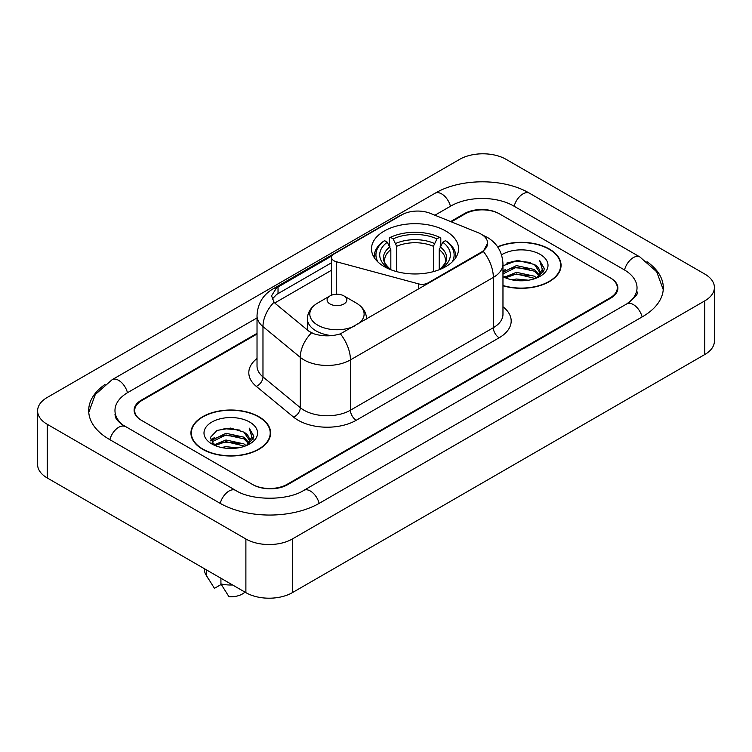 <?xml version="1.0" encoding="UTF-8"?>
<svg xmlns="http://www.w3.org/2000/svg" width="752" height="752" viewBox="0 0 752 752"><rect width="100%" height="100%" fill="white"/><g stroke="black" fill="none" stroke-linecap="round" stroke-linejoin="round"><path stroke-width="1.13" d="M427.954 283.617L427.954 282.959A8.216 4.747 180 0 1 418.676 283.899L336.276 261.715A8.216 4.747 180 0 1 333.935 260.775A8.216 4.747 180 0 1 331.529 257.419A8.216 4.747 180 0 1 333.935 254.063L401.944 214.799A22.184 12.803 0 0 1 430.341 213.371L478.178 232.706A22.184 12.803 0 0 1 481.139 234.135A22.184 12.803 0 0 1 487.634 243.197L483.292 251.347L481.139 252.907L340.393 333.85C331.604 336.501 322.815 336.501 314.016 333.85L309.034 331.331L275.542 303.714L274.057 302.201L271.538 295.809L276.595 287.856L331.999 255.84M445.823 231.052A43.541 25.136 0 0 0 398.372 225.6A43.541 25.136 0 0 0 371.497 248.827A43.541 25.136 0 0 0 384.244 266.603A43.541 25.136 0 0 0 431.695 272.055A43.541 25.136 0 0 0 458.57 248.827A43.541 25.136 0 0 0 445.823 231.052M427.954 282.959L481.139 252.249A22.184 12.803 0 0 0 487.634 243.197M257.024 334.02L141.902 400.478A24.647 14.232 0 0 0 134.693 410.545A24.647 14.232 0 0 0 141.902 420.603L252.277 484.326A24.647 14.232 0 0 0 287.123 484.326L610.098 297.858A24.647 14.232 0 0 0 617.307 287.8A24.647 14.232 0 0 0 610.098 277.742L499.723 214.019A24.647 14.232 0 0 0 464.877 214.019L451.313 221.849M628.832 302.633A44.359 25.615 0 0 0 637.029 287.8A44.359 25.615 0 0 0 624.038 269.686L513.663 205.973A44.359 25.615 0 0 0 450.937 205.973L434.919 215.213M257.024 317.917L127.962 392.431A44.359 25.615 0 0 0 114.971 410.545A44.359 25.615 0 0 0 123.168 425.369M245.885 538.987A32.862 18.969 0 0 0 292.349 538.987L704.774 300.875A32.862 18.969 0 0 0 714.4 287.461A32.862 18.969 0 0 0 704.774 274.048L506.115 159.349A32.862 18.969 0 0 0 459.651 159.349L47.226 397.46A32.862 18.969 0 0 0 37.6 410.874A32.862 18.969 0 0 0 47.226 424.288L245.885 538.987L245.885 592.651A32.862 18.969 0 0 0 292.349 592.651L704.774 354.54A32.862 18.969 0 0 0 714.4 341.126L714.4 287.461M37.6 410.874L37.6 464.539A32.862 18.969 0 0 0 47.226 477.952L245.885 592.651M105.026 384.46A70.65 40.787 0 0 0 88.689 410.545A70.65 40.787 0 0 0 109.378 439.384L219.744 503.107A70.65 40.787 0 0 0 319.656 503.107L642.622 316.639A70.65 40.787 0 0 0 663.311 287.8A70.65 40.787 0 0 0 646.974 261.715M502.966 285.769A39.847 23.002 0 0 0 561.058 265.324A39.847 23.002 0 0 0 549.392 249.062A39.847 23.002 0 0 0 497.598 246.806M258.951 416.749A39.847 23.002 0 0 0 215.533 411.758A39.847 23.002 0 0 0 190.942 433.011A39.847 23.002 0 0 0 202.608 449.273A39.847 23.002 0 0 0 246.026 454.264A39.847 23.002 0 0 0 270.626 433.011A39.847 23.002 0 0 0 258.951 416.749M191.346 435.079A39.847 23.002 0 0 0 191.215 435.699M272.215 299.108L276.595 294.474L331.529 262.749M257.024 333.343L141.329 400.149A24.647 14.232 0 0 0 134.11 410.207A24.647 14.232 0 0 0 141.329 420.265L252.851 484.655A24.647 14.232 0 0 0 287.706 484.655L610.671 298.196A24.647 14.232 0 0 0 617.89 288.138A24.647 14.232 0 0 0 610.671 278.071L499.149 213.681A24.647 14.232 0 0 0 464.294 213.681L450.636 221.567M270.353 435.699A39.847 23.002 0 0 0 270.212 435.079M560.785 268.013A39.847 23.002 0 0 0 560.654 267.402M511.877 279.819L516.417 279.011L528.487 280.214M517.188 280.618L523.101 280.759M504.319 277.262L516.417 272.299L534.352 276.191L536.618 277.977M505.476 277.836L516.417 273.972L535.255 278.503M502.966 272.797L503.285 272.055L516.417 265.597L534.352 269.489L539.146 274.828M502.966 274.471L503.285 273.737L516.417 267.27L534.352 271.162L538.714 275.627M539.41 275.533L539.616 276.322M536.721 277.939A18.574 10.725 0 0 0 539.786 272.036A18.574 10.725 0 0 0 534.352 264.46L539.776 272.44M539.24 275.73L544.053 270.062L544.232 268.408L539.635 260.427L542.324 269.348L537.013 277.817M502.966 285.506A39.433 22.767 0 0 0 560.654 265.324A39.433 22.767 0 0 0 549.101 249.232A39.433 22.767 0 0 0 497.758 247.032M502.966 276.642A26.781 15.463 0 0 0 540.162 276.266A26.781 15.463 0 0 0 540.162 254.392A26.781 15.463 0 0 0 501.537 254.834M534.352 264.46L517.508 260.389L502.966 265.785M539.635 260.427L544.232 268.727M506.66 263.115L515.261 261.019L530.404 262.392M542.22 269.921L543.367 271.886M502.966 271.763L503.765 271.256M509.715 268.784L515.261 267.721L529.85 268.934M509.715 275.486L515.261 274.433L529.85 275.646M542.333 269.244L543.546 271.491M502.966 270.927L505.325 269.573M503.99 276.99L505.325 276.285M221.445 447.506L225.976 446.688L238.046 447.891M226.747 448.295L232.669 448.436M213.888 444.94L225.976 439.986L243.911 443.877L246.186 445.663M215.034 445.522L225.976 441.659L244.814 446.18M212.384 443.558L212.844 439.741L225.976 433.274L243.911 437.166L248.715 442.514M212.28 443.078L212.844 441.415L225.976 434.957L243.911 438.848L248.282 443.304M248.968 443.219L249.185 444.009M246.28 445.626A18.574 10.725 0 0 0 249.354 439.723A18.574 10.725 0 0 0 243.911 432.137L249.335 440.127M248.799 443.407L253.621 437.749L253.8 436.085L249.194 428.114L251.882 437.034L246.581 445.504M202.899 449.113A39.433 22.767 0 0 0 245.866 454.048A39.433 22.767 0 0 0 270.212 433.011A39.433 22.767 0 0 0 258.66 416.918A39.433 22.767 0 0 0 215.692 411.983A39.433 22.767 0 0 0 191.346 433.011A39.433 22.767 0 0 0 202.899 449.113M249.72 422.079A26.781 15.463 0 0 0 211.838 422.079A26.781 15.463 0 0 0 211.838 443.943A26.781 15.463 0 0 0 249.72 443.943A26.781 15.463 0 0 0 249.72 422.079M243.911 432.137L230.676 428.076L216.971 430.435L210.353 437.457L214.113 445.118M204.497 568.747L204.497 569.847A26.292 15.181 0 0 0 205.935 574.801A26.292 15.181 0 0 0 206.405 575.534L214.452 588.327L221.22 584.417M206.405 575.534L206.405 569.856M220.928 578.241L220.928 583.919L228.975 596.712A16.431 9.485 0 0 0 244.936 592.097M220.928 583.919A26.292 15.181 0 0 0 232.612 584.981M249.194 428.114L253.791 436.414M216.219 430.802L224.82 428.696L239.963 430.078M251.788 437.598L252.926 439.572M210.692 440.898L213.333 438.933M219.274 436.461L224.82 435.408L239.409 436.621M219.274 443.172L224.82 442.11L239.409 443.323M251.901 436.921L253.114 439.177M210.475 440.258L214.884 437.26M213.549 444.676L214.884 443.971M390.833 269.724L390.833 249.664L387.318 242.219A35.325 20.398 0 0 0 387.318 267.515L386.66 267.891M389.273 245.584L389.273 237.98L390.438 237.312A39.104 22.579 0 0 1 439.629 237.312L436.94 238.863A35.325 20.398 0 0 0 393.127 238.863L396.642 246.308L396.642 271.613M433.425 271.613L433.425 246.308L436.94 238.863M377.918 261.969A39.104 22.579 0 0 1 384.629 240.668L383.464 241.336A40.749 23.528 0 0 0 374.289 256.206A40.749 23.528 0 0 0 374.383 257.833M439.629 237.312L440.794 237.98L440.794 245.584M384.629 240.668L387.318 242.219M393.127 238.863L390.438 237.312M387.318 267.515L390.551 269.611M455.684 257.833A40.749 23.528 0 0 0 455.778 256.206A40.749 23.528 0 0 0 446.603 241.336L445.438 240.668A39.104 22.579 0 0 1 452.149 261.969M443.407 267.891L442.749 267.515A35.325 20.398 0 0 0 442.749 242.219L445.438 240.668M439.525 269.611L442.749 267.515M442.749 242.219L439.234 249.664L439.234 269.724M366.534 318.81L366.534 319.074A29.572 17.07 0 0 0 366.534 318.81C366.318 312.23 362.868 306.957 356.175 302.981L343.937 295.912A9.861 5.687 0 0 0 329.996 295.912A9.861 5.687 0 0 0 329.996 303.958A9.861 5.687 0 0 0 343.937 303.958A9.861 5.687 0 0 0 343.937 295.912L356.175 302.981A27.166 15.689 0 0 1 357.961 324.018M481.139 252.249L481.139 252.907M418.676 288.975L418.676 283.899M336.276 294.258L336.276 261.715M319.158 503.389A13.141 7.586 -120 0 0 303.789 490.379C287.631 500.832 251.77 500.832 235.611 490.379L121.363 424.09C118.055 421.346 116.099 419.043 115.517 417.181L114.971 414.568M220.242 503.389A13.141 7.586 -60 0 1 235.611 490.379M109.877 439.666A13.141 7.586 -60 0 1 125.246 426.657M88.755 412.397L95.297 394.518L112.104 379.713A13.141 7.586 60 0 1 127.473 392.723M112.104 379.713L435.07 193.245A13.141 7.586 60 0 1 450.439 206.255M435.07 193.245C460.703 177.998 503.896 177.998 529.53 193.245A13.141 7.586 120 0 0 514.161 206.255M529.53 193.245L639.896 256.968A13.141 7.586 120 0 0 624.527 269.977M642.123 316.921A13.141 7.586 -120 0 0 626.754 303.911L303.789 490.379M292.349 592.651L292.349 538.987M47.226 477.952L47.226 424.288M704.774 354.54L704.774 300.875M502.966 306.769A41.078 23.716 180 0 1 499.149 337.77L356.251 420.265A8.216 4.747 60 0 1 350.441 410.207L493.34 327.703A32.862 18.969 0 0 0 502.966 314.289L502.966 263.99A32.862 18.969 180 0 1 493.34 277.403A28.755 16.6 -120 0 0 483.292 251.347M356.251 420.265A41.078 23.716 180 0 1 298.159 420.265A41.078 23.716 180 0 1 293.562 417.097L256.244 386.331A41.078 23.716 180 0 1 257.024 358.497M303.968 410.207A32.862 18.969 0 0 0 350.441 410.207L350.441 359.898A32.862 18.969 180 0 1 303.968 359.898A32.862 18.969 180 0 1 300.292 357.369L262.974 326.594A32.862 18.969 180 0 1 257.024 315.718L257.024 366.017A32.862 18.969 0 0 0 262.974 376.902L300.292 407.678A32.862 18.969 0 0 0 303.968 410.207M502.966 263.99C502.402 252.174 497.213 243.31 487.381 237.406L483.235 235.385A28.755 13.461 112 0 0 482.85 235.244M340.393 333.85A28.755 16.6 60 0 1 350.441 359.898L493.34 277.403L493.34 327.703A8.216 4.747 60 0 0 499.149 337.77M276.595 287.856A28.755 16.6 -120 0 0 272.609 289.135C262.777 295.038 257.588 303.902 257.024 315.718M272.609 289.135L399.528 215.862A28.755 16.6 60 0 1 401.7 214.94M274.057 302.201A28.755 19.232 129.5 0 0 262.974 326.594L262.974 376.902A8.216 5.499 -50.5 0 1 256.244 386.331M311.488 332.854A28.755 19.232 129.5 0 0 300.292 357.369L300.292 407.678A8.216 5.499 -50.5 0 1 293.562 417.097M274.753 302.99L331.529 270.212M273.23 297.397A22.184 12.803 -120 0 0 272.271 299.258M278.033 287.001L278.033 293.637M390.833 249.664A30.39 17.55 0 0 0 384.639 260.277C383.811 261.828 385.635 264.779 390.128 269.122M433.425 246.308A30.39 17.55 0 0 0 396.642 246.308M389.978 246.797A31.593 18.245 0 0 0 389.978 269.019M434.28 243.441A31.593 18.245 0 0 0 395.787 243.441M440.089 269.019A31.593 18.245 0 0 0 440.089 246.797M439.948 269.122C444.432 264.789 446.256 261.837 445.428 260.277A30.39 17.55 0 0 0 439.234 249.664M307.389 329.968L307.389 318.81C307.606 312.23 311.065 306.957 317.758 302.981A27.166 15.689 0 0 0 317.758 325.165A27.166 15.689 0 0 0 354.201 326.199M307.389 318.81A29.572 17.07 0 0 0 316.056 330.889A29.572 17.07 0 0 0 331.811 335.627M331.529 295.188L331.529 257.419M663.245 289.652L656.703 271.773L639.896 256.968M637.029 291.823C638.862 293.158 635.431 297.181 626.754 303.911M399.528 215.862L404.792 213.408M560.654 268.624L560.654 265.324M212.214 443.36L212.214 442.242M270.212 436.31L270.212 433.011M208.605 579.256L205.935 574.801M191.346 436.31L191.346 433.011M374.289 257.682L374.289 256.206M455.778 257.682L455.778 256.206M329.996 295.912L317.758 302.981"/></g></svg>
